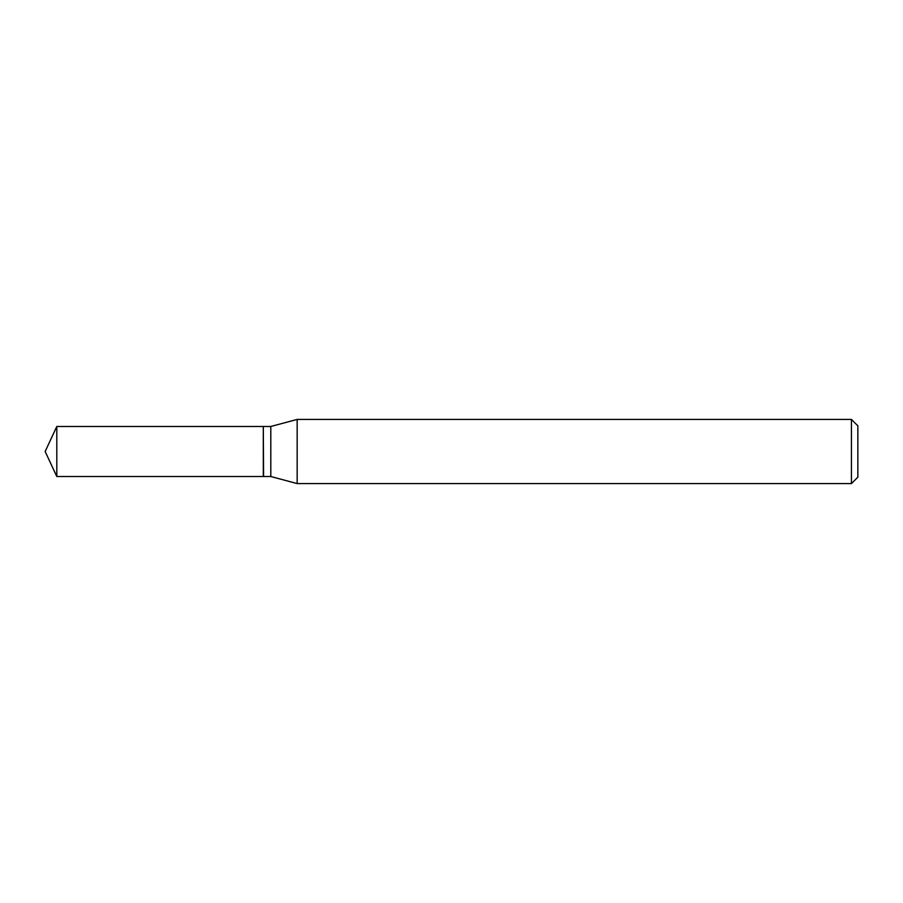 <?xml version="1.0" encoding="UTF-8"?>
<svg xmlns="http://www.w3.org/2000/svg" width="903" height="903" viewBox="0 0 903 903"><rect width="100%" height="100%" fill="white"/><g stroke="black" fill="none" stroke-linecap="round" stroke-linejoin="round"><path stroke-width="1.35" d="M56.81 426.487L56.81 476.513L263.304 476.513L263.304 426.487L56.81 426.487L45.15 451.5L56.81 476.513M263.304 426.758L263.574 476.513L270.798 476.513L297.155 483.579L851.439 483.579L851.439 419.421L297.155 419.421L297.155 483.579M851.439 419.421L857.85 425.844L857.85 477.156L851.439 483.579M263.574 426.487L270.798 426.487L270.798 476.513M270.798 426.487L297.155 419.421"/></g></svg>
